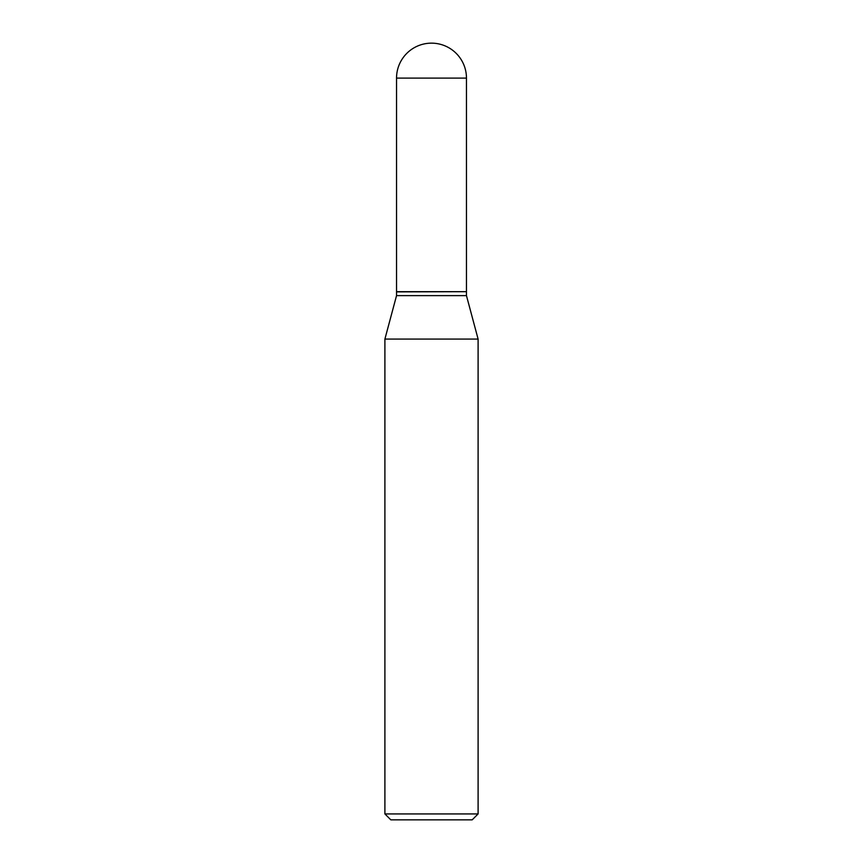 <?xml version="1.0" encoding="UTF-8"?>
<svg xmlns="http://www.w3.org/2000/svg" width="863" height="863" viewBox="0 0 863 863"><rect width="100%" height="100%" fill="white"/><g stroke="black" fill="none" stroke-linecap="round" stroke-linejoin="round"><path stroke-width="1.29" d="M396.538 78.112L396.538 291.683L466.462 291.683L466.462 78.112L396.538 78.112A34.962 34.962 0 0 1 431.5 43.15A34.962 34.962 0 0 1 466.462 78.112M466.257 291.683L396.538 291.888L396.538 295.631L384.898 339.073L384.898 813.928L478.102 813.928L472.18 819.85L390.82 819.85L384.898 813.928M466.462 291.888L466.462 295.631L396.538 295.631M466.462 295.631L478.102 339.073L384.898 339.073M478.102 339.073L478.102 813.928"/></g></svg>
